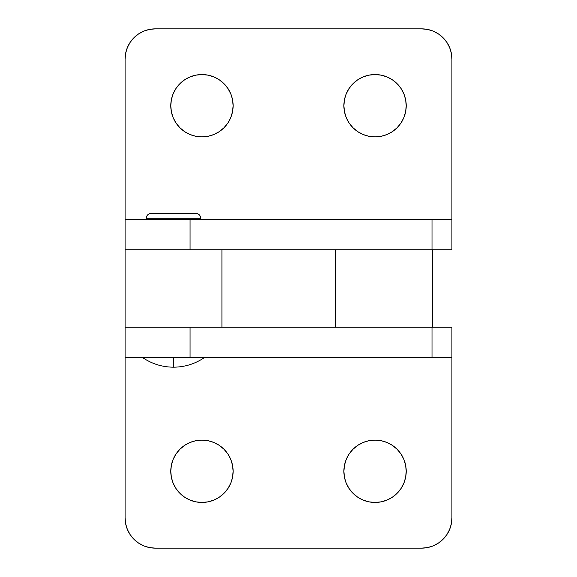 <?xml version="1.0" encoding="UTF-8"?>
<svg xmlns="http://www.w3.org/2000/svg" width="577" height="577" viewBox="0 0 577 577"><rect width="100%" height="100%" fill="white"/><g stroke="black" fill="none" stroke-linecap="round" stroke-linejoin="round"><path stroke-width="0.87" d="M403.85 483.209L400.965 488.604L403.85 483.209L405.624 477.367L406.222 471.286A31.172 31.172 0 0 1 375.05 502.452A31.172 31.172 0 0 1 343.878 471.286L344.476 477.367L346.25 483.209L349.135 488.604L353.009 493.328L349.135 488.604M227.865 488.604L223.991 493.328L227.865 488.604L230.75 483.209L232.524 477.367L233.122 471.286A31.172 31.172 0 0 1 201.95 502.452A31.172 31.172 0 0 1 170.778 471.286L171.376 477.367L170.778 471.286A31.172 31.172 0 0 1 201.95 440.114A31.172 31.172 0 0 1 233.122 471.286L232.524 465.206L230.75 459.357L227.865 453.969L223.991 449.245L219.267 445.365L223.991 449.245M232.524 111.794L230.75 117.643L232.524 111.794L233.122 105.714A31.172 31.172 0 0 1 201.95 136.886A31.172 31.172 0 0 1 170.778 105.714L171.376 99.633L170.778 105.714L171.376 111.794L170.778 105.714A31.172 31.172 0 0 1 201.95 74.548A31.172 31.172 0 0 1 233.122 105.714L232.524 99.633L230.75 93.791L227.865 88.396L223.991 83.672L227.865 88.396M381.13 136.287L375.05 136.886L381.13 136.287L386.979 134.513L392.367 131.635L397.091 127.755L400.965 123.031L403.85 117.643L405.624 111.794L406.222 105.714A31.172 31.172 0 0 1 375.05 136.886A31.172 31.172 0 0 1 343.878 105.714L344.476 111.794L346.25 117.643L349.135 123.031L353.009 127.755L357.733 131.635L353.009 127.755M204.51 357.495C195.156 363.878 184.82 367.102 173.504 367.181L173.504 357.495L173.504 367.181C162.187 367.102 151.852 363.878 142.497 357.495M190.064 327.238L451.914 327.238L451.914 517.886A30.264 30.264 0 0 1 421.657 548.15L155.343 548.15A30.264 30.264 0 0 1 125.086 517.886L125.086 249.762L190.064 249.762L125.086 249.762L125.086 327.238L190.064 327.238L125.086 327.238L125.086 357.495L190.064 357.495L190.064 327.238L190.064 357.495L451.914 357.495L451.914 327.238L432.007 327.238L432.007 357.495L432.007 327.238L196.793 327.238M221.921 327.238L221.921 249.762L221.921 327.238M432.548 327.238L432.548 249.762L432.548 327.238M335.706 249.762L335.706 327.238L335.706 249.762M195.899 213.447L151.109 213.447A4.84 4.84 0 0 0 146.269 218.294L200.738 218.294A4.84 4.84 0 0 0 195.899 213.447A4.84 4.84 0 0 1 200.738 218.294L146.269 218.294L146.269 219.505L146.269 218.294A4.84 4.84 0 0 1 151.109 213.447L195.466 213.447M200.738 219.505L200.738 218.294L200.738 219.505M451.337 523.793L449.613 529.47L446.814 534.699L449.613 529.47L451.337 523.793L451.914 517.886L451.914 357.495L125.086 357.495L125.086 517.886L125.663 523.793L127.387 529.47L130.186 534.699L127.387 529.47L125.663 523.793L125.086 517.886M392.367 497.201L386.979 500.079L381.13 501.853L386.979 500.079L392.367 497.201L397.091 493.328L400.965 488.604M346.25 459.357L349.135 453.969L346.25 459.357L344.476 465.206L343.878 471.286A31.172 31.172 0 0 1 375.05 440.114A31.172 31.172 0 0 1 406.222 471.286L405.624 465.206L403.85 459.357L400.965 453.969L403.85 459.357M357.733 445.365L363.121 442.487L368.97 440.713L375.05 440.114L381.13 440.713L375.05 440.114L368.97 440.713L363.121 442.487L357.733 445.365L353.009 449.245L349.135 453.969M397.091 449.245L400.965 453.969L397.091 449.245L392.367 445.365L386.979 442.487L381.13 440.713M219.267 497.201L213.879 500.079L208.03 501.853L213.879 500.079L219.267 497.201L223.991 493.328M190.021 500.079L184.633 497.201L190.021 500.079L195.87 501.853L201.95 502.452L208.03 501.853M176.035 488.604L173.15 483.209L176.035 488.604L179.909 493.328L184.633 497.201M195.87 440.713L201.95 440.114L208.03 440.713L201.95 440.114L195.87 440.713L190.021 442.487L184.633 445.365L179.909 449.245L176.035 453.969L173.15 459.357L171.376 465.206L170.778 471.286M213.879 442.487L219.267 445.365L213.879 442.487L208.03 440.713M130.186 534.699L133.951 539.286L138.53 543.051L143.767 545.849L149.443 547.566L155.343 548.15L421.657 548.15L427.557 547.566L433.233 545.849L438.47 543.051L443.049 539.286L446.814 534.699M353.009 493.328L357.733 497.201L363.121 500.079L368.97 501.853L375.05 502.452L381.13 501.853M171.376 477.367L173.15 483.209M446.814 42.301L449.613 47.53L451.337 53.207L451.914 59.114L451.337 53.207L449.613 47.53L446.814 42.301L443.049 37.714L438.47 33.949L433.233 31.151L427.557 29.434L421.657 28.85A30.264 30.264 0 0 1 451.914 59.114L451.914 219.505L432.007 219.505L432.007 249.762L451.914 249.762L451.914 219.505L451.914 249.762L432.007 249.762L432.007 219.505L125.086 219.505L125.086 249.762L125.086 59.114A30.264 30.264 0 0 1 155.343 28.85L421.657 28.85L155.343 28.85L149.443 29.434L143.767 31.151L138.53 33.949L133.951 37.714L130.186 42.301L127.387 47.53L125.663 53.207L127.387 47.53L130.186 42.301M190.064 249.762L190.064 219.505L190.064 249.762L432.007 249.762L196.793 249.762M125.086 59.114L125.086 219.505L125.086 59.114L125.663 53.207M451.914 59.114L451.914 219.505L125.086 219.505M173.15 93.791L176.035 88.396L173.15 93.791L171.376 99.633M190.021 76.921L195.87 75.147L190.021 76.921L184.633 79.799L179.909 83.672L176.035 88.396M230.75 117.643L227.865 123.031L230.75 117.643M219.267 131.635L213.879 134.513L208.03 136.287L201.95 136.886L195.87 136.287L201.95 136.886L208.03 136.287L213.879 134.513L219.267 131.635L223.991 127.755L227.865 123.031M179.909 127.755L176.035 123.031L173.15 117.643L176.035 123.031L179.909 127.755L184.633 131.635L190.021 134.513L195.87 136.287M349.135 88.396L353.009 83.672L349.135 88.396L346.25 93.791L344.476 99.633L343.878 105.714A31.172 31.172 0 0 1 375.05 74.548A31.172 31.172 0 0 1 406.222 105.714L405.624 99.633L403.85 93.791L400.965 88.396L403.85 93.791M357.733 79.799L363.121 76.921L357.733 79.799L353.009 83.672M386.979 76.921L392.367 79.799L386.979 76.921L381.13 75.147L375.05 74.548L368.97 75.147L363.121 76.921M375.05 136.886L368.97 136.287L375.05 136.886M363.121 134.513L357.733 131.635L363.121 134.513L368.97 136.287M223.991 83.672L219.267 79.799L213.879 76.921L208.03 75.147L201.95 74.548L195.87 75.147M171.376 111.794L173.15 117.643M400.965 88.396L397.091 83.672L392.367 79.799"/></g></svg>
